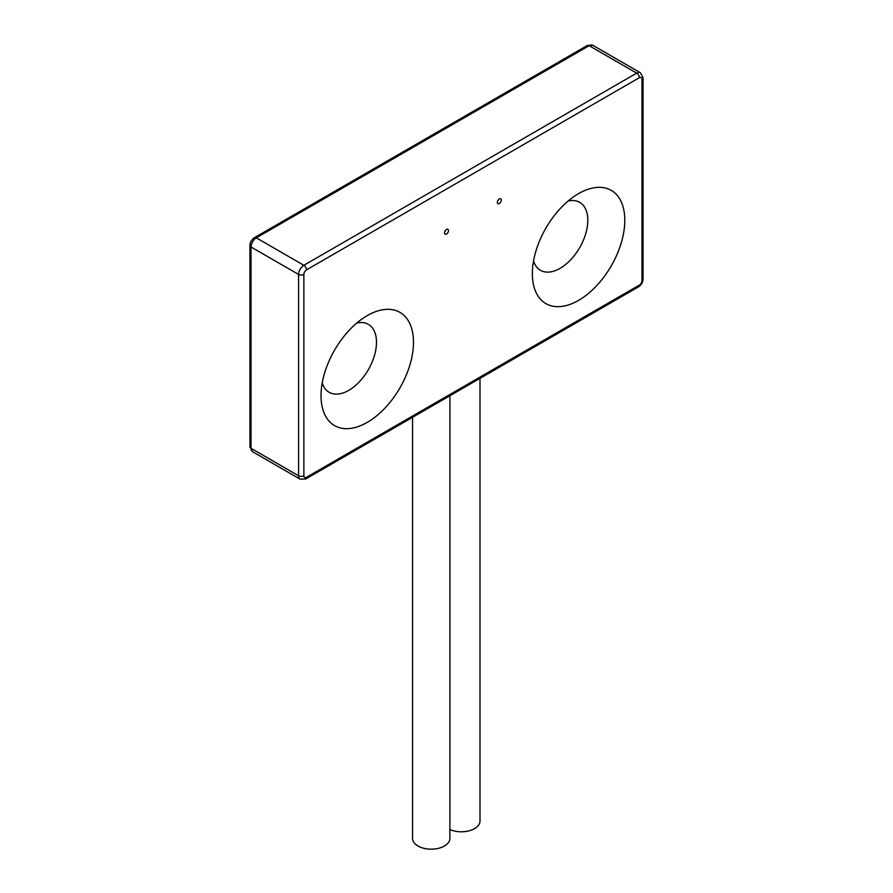 <?xml version="1.0" encoding="UTF-8"?>
<svg xmlns="http://www.w3.org/2000/svg" width="893" height="893" viewBox="0 0 893 893"><rect width="100%" height="100%" fill="white"/><g stroke="black" fill="none" stroke-linecap="round" stroke-linejoin="round"><path stroke-width="1.34" d="M479.999 378.375L479.999 821.013A18.675 10.783 180 0 1 469.551 830.691A18.675 10.783 180 0 1 449.893 829.541M449.893 395.755L449.893 838.382A18.675 10.783 180 0 1 438.363 848.35A18.675 10.783 180 0 1 418.013 846.017A18.675 10.783 180 0 1 412.544 838.382L412.544 417.321M499.332 203.537A2.802 1.619 120 0 0 501.163 201.059A2.802 1.619 120 0 0 500.727 198.815A2.802 1.619 120 0 0 499.332 198.96A2.802 1.619 120 0 0 497.501 201.427A2.802 1.619 120 0 0 497.926 203.671A2.802 1.619 120 0 0 499.332 203.537M497.546 201.293A2.802 1.619 120 0 0 498.473 199.675M446.5 234.033A2.802 1.619 120 0 0 448.331 231.566A2.802 1.619 120 0 0 447.895 229.322A2.802 1.619 120 0 0 446.5 229.456A2.802 1.619 120 0 0 444.669 231.923A2.802 1.619 120 0 0 445.105 234.167A2.802 1.619 120 0 0 446.5 234.033M444.714 231.789A2.802 1.619 120 0 0 445.652 230.171M367.257 315.62L367.257 315.62A65.368 37.74 -60 0 1 413.481 342.309A65.368 37.74 -60 0 1 367.257 422.378A65.368 37.74 -60 0 1 321.034 395.688A65.368 37.74 -60 0 1 367.257 315.62L367.257 315.62M322.228 382.941A39.225 22.649 120 0 0 329.16 392.295A39.225 22.649 120 0 0 348.761 390.353A39.225 22.649 120 0 0 374.39 355.782A39.225 22.649 120 0 0 368.374 324.36A39.225 22.649 120 0 0 356.82 323.032M578.575 193.625L578.575 193.625A65.368 37.74 -60 0 1 624.799 220.314A65.368 37.74 -60 0 1 578.575 300.372A65.368 37.74 -60 0 1 532.351 273.682A65.368 37.74 -60 0 1 578.575 193.625L578.575 193.625M533.545 260.946A39.225 22.649 120 0 0 540.466 270.289A39.225 22.649 120 0 0 560.078 268.346A39.225 22.649 120 0 0 585.708 233.787A39.225 22.649 120 0 0 579.691 202.354A39.225 22.649 120 0 0 568.138 201.025M303.866 274.441A3.739 2.154 0 0 1 298.575 274.441L251.033 246.993L251.033 448.297L298.575 475.757L298.575 274.441A7.468 4.309 -60 0 1 303.866 265.299L636.687 73.137L589.134 45.688L256.313 237.839L303.866 265.299A3.739 2.154 60 0 1 306.5 269.876A3.739 2.154 120 0 0 303.866 274.441L303.866 475.757A3.739 2.154 120 0 0 306.5 477.275L639.321 285.124A3.739 2.154 120 0 0 641.967 280.547L641.967 79.243A3.739 2.154 120 0 0 639.321 77.713L306.5 269.876M592.874 45.32A7.468 4.309 120 0 0 589.134 45.688A3.739 2.154 60 0 0 587.27 45.51L592.874 45.32L640.415 72.768A7.468 4.309 -60 0 0 636.687 73.137A3.739 2.154 60 0 1 639.321 77.713M251.033 448.297A7.468 4.309 120 0 0 252.585 451.724L249.94 446.779A3.739 2.154 0 0 0 251.033 448.297M252.585 451.724L300.126 479.173A7.468 4.309 -60 0 1 298.575 475.757A3.739 2.154 0 0 0 303.866 475.757M256.313 237.839A7.468 4.309 120 0 0 251.033 246.993A3.739 2.154 0 0 1 249.94 245.475C250.129 242.115 251.636 239.503 254.449 237.661A3.739 2.154 60 0 1 256.313 237.839M306.5 477.275A3.739 2.154 60 0 1 305.73 478.983L638.551 286.832C641.364 284.99 642.871 282.378 643.06 279.018L643.06 77.713L640.415 72.768M639.321 285.124A3.739 2.154 60 0 1 638.551 286.832M641.967 280.547A3.739 2.154 0 0 0 643.06 279.018M641.967 79.243A3.739 2.154 0 0 0 643.06 77.713M249.94 446.779L249.94 245.475M254.449 237.661L587.27 45.51M300.126 479.173L305.73 478.983"/></g></svg>
